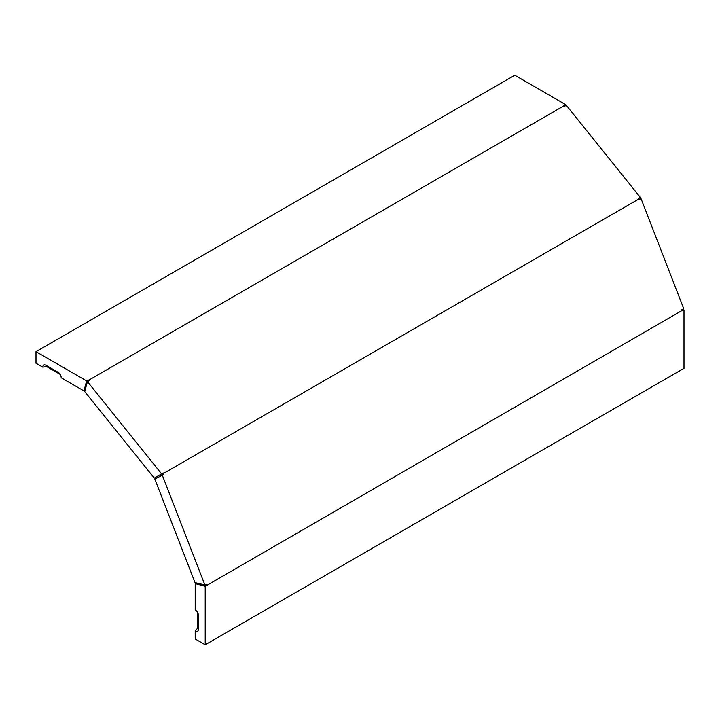 <?xml version="1.0" encoding="UTF-8"?>
<svg xmlns="http://www.w3.org/2000/svg" width="720" height="720" viewBox="0 0 720 720"><rect width="100%" height="100%" fill="white"/><g stroke="black" fill="none" stroke-linecap="round" stroke-linejoin="round"><path stroke-width="1.08" d="M198.405 628.38A2.565 1.485 60 0 1 197.604 628.128L195.21 631.116A4.527 2.619 60 0 0 198.198 630.468A4.527 2.619 60 0 0 198.405 629.271L198.405 615.402A4.527 2.619 60 0 0 195.21 609.858L195.21 583.596L203.616 585.855L206.019 584.91L206.82 585.369L205.218 586.539L205.218 644.76L684 368.334L684 310.113L682.398 309.429M206.82 585.369L682.398 310.302L682.398 310.797L684 310.113M639.54 199.26L641.07 198.729L639.36 199.386L639.153 198.837L163.566 473.409L163.782 473.958L162.279 475.155L204.894 584.982L206.604 584.325L206.82 584.874M682.398 310.302L682.182 309.753L683.685 308.556L641.07 198.729M204.894 584.982L195.003 582.588L154.845 479.097L162.279 475.155M162.387 474.75L162.981 473.751L161.811 473.751L154.278 478.116L84.735 391.599L86.985 383.193L89.028 380.682L88.659 380.223L564.237 105.642L564.615 106.11L566.388 105.408L640.197 197.226L638.775 198.369L639.153 198.837M638.667 199.449L639.576 199.251M681.597 310.338L682.398 310.113L681.597 309.888M88.659 380.223L86.418 380.781L36 351.666L514.782 75.24L565.209 104.355L565.002 106.083M565.209 104.355L563.814 105.399L564.237 105.642M88.227 379.971L88.227 380.898L86.211 382.509L83.961 390.915L61.218 377.784A4.527 2.619 60 0 0 58.014 372.24L46.008 365.301A4.527 2.619 60 0 0 44.865 364.887A4.527 2.619 60 0 0 42.804 367.155L36 363.222L36 351.666M86.211 382.509L86.418 380.781M87.012 382.041L84.762 390.447L83.961 390.915M163.566 473.409L163.197 472.95L161.415 473.652L87.606 381.834M638.379 198.945L639 198.252M563.814 106.326L564.408 105.741L564.201 106.542M638.973 198.288L640.197 197.226M203.616 585.855L205.218 586.539M195.21 631.116L195.21 638.982L205.218 644.76M42.804 367.155L46.593 366.57A2.565 1.485 60 0 1 46.782 365.751M46.593 366.57L60.138 374.382M197.604 612.495L197.604 628.128M161.802 475.083L161.001 475.542M163.089 474.021L163.782 473.958L162.567 474.696L163.197 474.012M161.811 473.751L161.235 474.102M160.434 474.561L161.415 473.652M204.417 585.387L196.011 583.137L195.21 583.596M163.197 472.95L162.792 473.517"/></g></svg>
